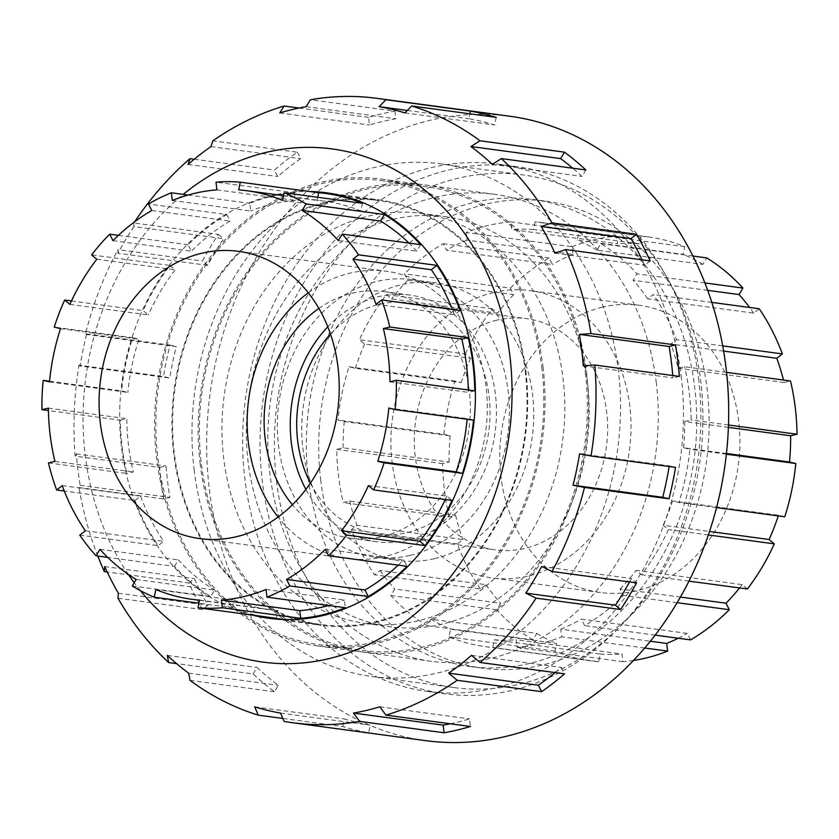 <?xml version="1.0" encoding="UTF-8"?>
<svg xmlns="http://www.w3.org/2000/svg" width="839" height="839" viewBox="0 0 839 839"><rect width="100%" height="100%" fill="white"/><g stroke="black" fill="none" stroke-linecap="round" stroke-linejoin="round"><path stroke-width="0.63" stroke-dasharray="4.2 3.15" d="M784.769 516.782L778.466 515.251L672.542 500.988L678.845 502.519A213.914 176.494 -82.3 0 0 689.889 449.264L683.586 447.743L726.459 453.511M716.579 507.595L678.845 502.519M726.385 454.182L689.889 449.264M747.381 588.999L742.169 584.657L636.245 570.394L641.457 574.736A213.914 176.494 -82.3 0 0 668.4 529.587L663.188 525.245L709.553 531.486M688.997 581.133L641.457 574.736M708.389 534.967L668.4 529.587M690.57 639.895L687.246 633.393L581.322 619.13L584.657 625.632A213.914 176.494 -82.3 0 0 623.387 595.459L620.063 588.957L680.439 597.085M655.196 635.133L584.657 625.632M677.167 602.696L623.387 595.459M633.56 660.461A213.914 176.494 97.7 0 1 622.999 661.709L622.056 654.042L516.142 639.779L517.076 647.446A213.914 176.494 -82.3 0 0 561.721 636.843L560.777 629.177L650.393 641.237M622.999 661.709L517.076 647.446M644.761 648.023L561.721 636.843M598.689 661.719A213.914 176.494 97.7 0 1 591.306 660.912A213.914 176.494 97.7 0 1 554.946 651.137L556.54 643.461L450.616 629.198L449.022 636.874A213.914 176.494 -82.3 0 0 485.382 646.649A213.914 176.494 -82.3 0 0 492.766 647.456L494.36 639.779L600.284 654.042L598.689 661.719L492.766 647.456M554.946 651.137L449.022 636.874M532.964 639.926A213.914 176.494 97.7 0 1 496.772 609.775L500.652 603.272L394.739 589.009L390.848 595.512A213.914 176.494 -82.3 0 0 427.041 625.663L430.921 619.161L536.845 633.424L532.964 639.926L427.041 625.663M496.772 609.775L390.848 595.512M480.453 589.062A213.914 176.494 97.7 0 1 457.339 543.924L462.918 539.571L356.995 525.319L351.415 529.661A213.914 176.494 -82.3 0 0 374.54 574.799L380.119 570.457L486.043 584.71L480.453 589.062L374.54 574.799M457.339 543.924L351.415 529.661M449.18 516.855A213.914 176.494 97.7 0 1 442.635 463.61L449.064 462.079L343.151 447.816L336.722 449.347A213.914 176.494 -82.3 0 0 343.256 502.592L349.685 501.072L455.608 515.324L449.18 516.855L343.256 502.592M442.635 463.61L336.722 449.347M443.873 434.308A213.914 176.494 97.7 0 1 454.916 381.053L461.219 382.584L355.296 368.321L348.993 366.8A213.914 176.494 -82.3 0 0 337.96 420.045L344.263 421.577L450.176 435.84L443.873 434.308L337.96 420.045M454.916 381.053L348.993 366.8M465.362 353.985A213.914 176.494 97.7 0 1 492.304 308.836L497.517 313.178L391.603 298.925L386.391 294.573A213.914 176.494 -82.3 0 0 359.449 339.722L364.661 344.074L470.585 358.326L465.362 353.985L359.449 339.722M492.304 308.836L386.391 294.573M510.374 288.113A213.914 176.494 97.7 0 1 549.115 257.94L552.44 264.442L446.526 250.19L443.191 243.688A213.914 176.494 -82.3 0 0 404.45 273.86L407.785 280.362L513.709 294.615L510.374 288.113L404.45 273.86M549.115 257.94L443.191 243.688M572.051 246.729A213.914 176.494 97.7 0 1 616.686 236.126L617.63 243.792L511.706 229.54L510.762 221.863A213.914 176.494 -82.3 0 0 466.127 232.466L467.071 240.132L572.995 254.395L572.051 246.729L466.127 232.466M616.686 236.126L510.762 221.863M640.996 236.116A213.914 176.494 97.7 0 1 648.39 236.923A213.914 176.494 97.7 0 1 684.739 246.697L683.145 254.374L577.232 240.111L578.816 232.434A213.914 176.494 -82.3 0 0 542.466 222.66A213.914 176.494 -82.3 0 0 535.072 221.853L533.489 229.529L639.412 243.792L640.996 236.116L535.072 221.853M684.739 246.697L578.816 232.434M707.686 290.346L633.109 280.31L636.99 273.797A213.914 176.494 -82.3 0 0 600.808 243.646L596.928 250.148L702.851 264.411L706.732 257.909M704.886 282.942L636.99 273.797M692.92 256.042L600.808 243.646M723.617 351.101L670.854 344L676.433 339.648A213.914 176.494 -82.3 0 0 653.308 294.51L647.729 298.862L753.653 313.125L759.232 308.773M722.694 345.878L676.433 339.648M711.808 302.386L653.308 294.51M726.553 372.369L684.593 366.716L678.164 368.248A206.132 170.076 -82.3 0 0 670.854 344M678.164 368.248L784.077 382.5A206.132 170.076 -82.3 0 0 783.469 380.025M647.729 298.862A206.132 170.076 -82.3 0 0 633.109 280.31M753.653 313.125A206.132 170.076 -82.3 0 0 749.615 307.483M596.928 250.148A206.132 170.076 -82.3 0 0 577.232 240.111M702.851 264.411A206.132 170.076 -82.3 0 0 683.145 254.374M533.489 229.529A206.132 170.076 -82.3 0 0 511.706 229.54M639.412 243.792A206.132 170.076 -82.3 0 0 617.63 243.792M467.071 240.132A206.132 170.076 -82.3 0 0 446.526 250.19M572.995 254.395A206.132 170.076 -82.3 0 0 552.44 264.442M407.785 280.362A206.132 170.076 -82.3 0 0 391.603 298.925M513.709 294.615A206.132 170.076 -82.3 0 0 497.517 313.178M364.661 344.074A206.132 170.076 -82.3 0 0 355.296 368.321M470.585 358.326A206.132 170.076 -82.3 0 0 461.219 382.584M344.263 421.577A206.132 170.076 -82.3 0 0 343.151 447.816M450.176 435.84A206.132 170.076 -82.3 0 0 449.064 462.079M349.685 501.072A206.132 170.076 -82.3 0 0 356.995 525.319M455.608 515.324A206.132 170.076 -82.3 0 0 462.918 539.571M380.119 570.457A206.132 170.076 -82.3 0 0 394.739 589.009M486.043 584.71A206.132 170.076 -82.3 0 0 500.652 603.272M430.921 619.161A206.132 170.076 -82.3 0 0 450.616 629.198M536.845 633.424A206.132 170.076 -82.3 0 0 556.54 643.461M494.36 639.779A206.132 170.076 -82.3 0 0 516.142 639.779M600.284 654.042A206.132 170.076 -82.3 0 0 622.056 654.042M560.777 629.177A206.132 170.076 -82.3 0 0 581.322 619.13M678.237 638.227A206.132 170.076 -82.3 0 0 687.246 633.393M620.063 588.957A206.132 170.076 -82.3 0 0 636.245 570.394M739.568 587.95A206.132 170.076 -82.3 0 0 742.169 584.657M663.188 525.245A206.132 170.076 -82.3 0 0 672.542 500.988M778.256 515.901A206.132 170.076 -82.3 0 0 778.466 515.251M728.399 427.376L684.697 421.493L691.126 419.961A213.914 176.494 -82.3 0 0 684.593 366.716M683.586 447.743A206.132 170.076 -82.3 0 0 684.697 421.493M728.483 424.995L691.126 419.961M784.077 382.5L790.516 380.979M496.95 320.152A116.673 96.275 -82.3 0 0 414.288 439.258A116.673 96.275 -82.3 0 0 495.398 549.891A116.673 96.275 -82.3 0 0 606.377 447.103A116.673 96.275 -82.3 0 0 526.525 318.621A116.673 96.275 -82.3 0 0 496.95 320.152M493.563 292.528A144.916 119.578 -82.3 0 0 390.89 440.465A144.916 119.578 -82.3 0 0 491.623 577.882A144.916 119.578 -82.3 0 0 629.47 450.207A144.916 119.578 -82.3 0 0 530.3 290.63A144.916 119.578 -82.3 0 0 493.563 292.528M602.444 307.189A144.916 119.578 -82.3 0 0 499.771 455.126A144.916 119.578 -82.3 0 0 600.504 592.544A144.916 119.578 -82.3 0 0 738.351 464.869A144.916 119.578 -82.3 0 0 639.182 305.291A144.916 119.578 -82.3 0 0 602.444 307.189M442.604 624.059A206.908 170.726 97.7 0 1 390.156 626.764A206.908 170.726 97.7 0 1 248.564 398.934A206.908 170.726 97.7 0 1 445.362 216.651A206.908 170.726 97.7 0 1 589.188 412.851A206.908 170.726 97.7 0 1 442.604 624.059M434.571 558.638A140.008 115.53 -82.3 0 0 533.761 415.714A140.008 115.53 -82.3 0 0 436.437 282.953A140.008 115.53 -82.3 0 0 303.267 406.296A140.008 115.53 -82.3 0 0 399.081 560.473A140.008 115.53 -82.3 0 0 434.571 558.638M330.482 334.048A116.673 96.275 97.7 0 1 379.354 304.316A116.673 96.275 97.7 0 1 408.939 302.795A116.673 96.275 97.7 0 1 490.039 413.428A116.673 96.275 97.7 0 1 407.376 532.534A116.673 96.275 97.7 0 1 377.802 534.065A116.673 96.275 97.7 0 1 310.399 483.17M410.177 555.355A140.008 115.53 -82.3 0 0 509.367 412.431A140.008 115.53 -82.3 0 0 412.054 279.67A140.008 115.53 -82.3 0 0 278.873 403.014A140.008 115.53 -82.3 0 0 374.687 557.19A140.008 115.53 -82.3 0 0 410.177 555.355M418.21 620.776A206.908 170.726 97.7 0 1 365.762 623.482A206.908 170.726 97.7 0 1 224.17 395.651A206.908 170.726 97.7 0 1 420.979 213.368A206.908 170.726 97.7 0 1 564.794 409.568A206.908 170.726 97.7 0 1 418.21 620.776M200.206 464.303A235.623 194.417 97.7 0 1 465.446 195.927A235.623 194.417 97.7 0 1 514.454 595.04A235.623 194.417 97.7 0 1 200.206 464.303M194.228 470.522A258.632 213.4 97.7 0 1 440.758 163.846A258.632 213.4 97.7 0 1 617.745 448.634A258.632 213.4 97.7 0 1 371.74 676.475A258.632 213.4 97.7 0 1 194.228 470.522M276.608 481.617A258.632 213.4 97.7 0 1 523.148 174.942A258.632 213.4 97.7 0 1 700.125 459.73A258.632 213.4 97.7 0 1 454.13 687.571A258.632 213.4 97.7 0 1 276.608 481.617M308.353 478.87A235.623 194.417 97.7 0 1 532.954 199.472A235.623 194.417 97.7 0 1 694.189 458.923A235.623 194.417 97.7 0 1 470.081 666.502A235.623 194.417 97.7 0 1 308.353 478.87M320.76 480.537A235.623 194.417 97.7 0 1 545.36 201.14A235.623 194.417 97.7 0 1 706.595 460.601A235.623 194.417 97.7 0 1 482.488 668.169A235.623 194.417 97.7 0 1 320.76 480.537M85.347 530.772L163.752 541.323L158.162 545.665A213.914 176.494 97.7 0 1 135.048 500.526L64.278 491.004M135.048 500.526L140.627 496.185A206.132 170.076 -82.3 0 0 163.752 541.323M62.233 485.634L140.627 496.185M79.768 535.114L158.162 545.665M136.149 579.476L214.553 590.037L210.673 596.539A213.914 176.494 97.7 0 1 174.481 566.377L107.738 557.4M174.481 566.377L178.361 559.875A206.132 170.076 -82.3 0 0 214.553 590.037M99.967 549.325L178.361 559.875M132.268 585.979L210.673 596.539M261.674 616.34A213.914 176.494 97.7 0 1 232.655 607.74L198.948 603.21M232.655 607.74L234.249 600.074A206.132 170.076 -82.3 0 0 270.053 609.817A206.132 170.076 -82.3 0 0 277.992 610.656L276.398 618.322M155.855 589.513L234.249 600.074M199.588 600.095L277.992 610.656M266.005 589.492L344.409 600.042L345.343 607.719M328.626 605.464A206.132 170.076 -82.3 0 0 344.409 600.042M325.291 549.272L403.685 559.823L407.02 566.325M398.242 565.14A206.132 170.076 -82.3 0 0 403.685 559.823M368.415 485.561L446.82 496.111L452.032 500.453M445.236 499.541A206.132 170.076 -82.3 0 0 446.82 496.111M388.824 408.058L467.218 418.609L473.521 420.129M467.155 419.28A206.132 170.076 -82.3 0 0 467.218 418.609M474.759 390.838L468.33 392.358A206.132 170.076 -82.3 0 0 468.288 389.967M389.936 381.808L468.33 392.358M460.055 310.524L454.476 314.866A206.132 170.076 -82.3 0 0 452.431 309.497M376.082 304.316L454.476 314.866M420.622 244.673L416.742 251.176A206.132 170.076 -82.3 0 0 408.971 243.1M338.348 240.625L416.742 251.176M362.448 203.311L360.854 210.977A206.132 170.076 -82.3 0 0 325.05 201.234A206.132 170.076 -82.3 0 0 317.111 200.395L317.761 197.291M282.46 200.427L360.854 210.977M238.716 189.845L317.111 200.395M172.299 200.458L250.693 211.008L249.76 203.332A213.914 176.494 97.7 0 1 294.395 192.729L216.001 182.178M294.395 192.729L295.338 200.406A206.132 170.076 -82.3 0 0 250.693 211.008M216.944 189.855L295.338 200.406M188.083 195.036L249.76 203.332M113.013 240.678L191.418 251.228L188.083 244.726A213.914 176.494 97.7 0 1 226.824 214.553L148.43 204.003M226.824 214.553L230.148 221.056A206.132 170.076 -82.3 0 0 191.418 251.228M151.754 210.505L230.148 221.056M118.467 235.35L188.083 244.726M69.889 304.389L148.283 314.94L143.07 310.598A213.914 176.494 97.7 0 1 170.013 265.449L91.619 254.888M170.013 265.449L175.225 269.791A206.132 170.076 -82.3 0 0 148.283 314.94M96.831 259.241L175.225 269.791M71.472 300.96L143.07 310.598M49.491 381.892L127.885 392.442L121.582 390.922A213.914 176.494 97.7 0 1 132.625 337.666L54.231 327.116M132.625 337.666L138.928 339.187A206.132 170.076 -82.3 0 0 127.885 392.442M60.534 328.636L138.928 339.187M49.553 381.221L121.582 390.922M525.183 370.911A213.914 176.494 97.7 0 1 321.274 624.562A213.914 176.494 97.7 0 1 174.89 389.013A213.914 176.494 97.7 0 1 378.358 200.563A213.914 176.494 97.7 0 1 525.183 370.911M48.484 462.908L126.888 473.469A213.914 176.494 97.7 0 1 120.344 420.213L48.421 410.533M120.344 420.213L126.773 418.692A206.132 170.076 -82.3 0 0 133.317 471.938L126.888 473.469M48.379 408.132L126.773 418.692M54.923 461.387L133.317 471.938M541.753 366.968A234.133 193.19 97.7 0 1 318.579 644.604A234.133 193.19 97.7 0 1 158.361 386.789A234.133 193.19 97.7 0 1 381.053 180.521A234.133 193.19 97.7 0 1 541.753 366.968M585.307 372.831A234.133 193.19 97.7 0 1 362.133 650.466A234.133 193.19 97.7 0 1 201.905 392.652A234.133 193.19 97.7 0 1 424.607 186.384A234.133 193.19 97.7 0 1 585.307 372.831M327.787 326.811A124.455 102.694 97.7 0 1 409.977 295.087A124.455 102.694 97.7 0 1 495.398 394.194A124.455 102.694 97.7 0 1 376.763 541.774A124.455 102.694 97.7 0 1 305.899 489.441M318.862 308.427A124.455 102.694 97.7 0 1 383.843 291.563A124.455 102.694 97.7 0 1 469.263 390.67A124.455 102.694 97.7 0 1 350.629 538.25A124.455 102.694 97.7 0 1 292.423 504.805M308.291 292.801A144.916 119.578 97.7 0 1 386.569 271.28A144.916 119.578 97.7 0 1 486.043 386.685A144.916 119.578 97.7 0 1 347.902 558.533A144.916 119.578 97.7 0 1 278.097 517.086M188.838 582.958L194.375 578.648A307.252 253.514 -82.3 0 0 208.041 605.307L202.493 609.617A315.034 259.933 97.7 0 1 188.838 582.958L107.193 571.967M104.697 566.566L194.375 578.648M118.351 593.236L208.041 605.307M118.005 598.249L202.493 609.617M253.147 673.927L256.996 667.466A307.252 253.514 -82.3 0 0 278.37 685.274L274.521 691.735A315.034 259.933 97.7 0 1 253.147 673.927L176.568 663.618M167.318 655.395L256.996 667.466M188.691 673.203L278.37 685.274M190.023 680.356L274.521 691.735M342.784 726.532L344.357 718.908A307.252 253.514 -82.3 0 0 370.198 725.158L368.615 732.772A315.034 259.933 97.7 0 1 342.784 726.532L282.848 718.457M254.678 706.837L344.357 718.908M280.509 713.087L370.198 725.158M284.127 721.404L368.615 732.772M450.291 723.784A307.252 253.514 -82.3 0 0 469.525 718.876L470.459 726.501M379.847 706.805L469.525 718.876M555.082 672.574A307.252 253.514 -82.3 0 0 561.239 667.393L564.542 673.853M471.56 655.322L561.239 667.393M629.544 581.909A307.252 253.514 -82.3 0 0 631.379 578.543L636.549 582.853M541.69 566.472L631.379 578.543M669.144 466.505A307.252 253.514 -82.3 0 0 669.249 465.844L675.51 467.365M579.571 453.773L669.249 465.844M679.359 376.407L672.972 377.917A307.252 253.514 -82.3 0 0 672.773 375.515M583.283 365.846L672.972 377.917M650.162 260.929L644.625 265.239A307.252 253.514 -82.3 0 0 642.118 259.849M554.936 253.168L644.625 265.239M585.853 169.96L582.004 176.421A307.252 253.514 -82.3 0 0 572.754 168.199M492.315 164.35L582.004 176.421M496.216 117.366L494.643 124.98A307.252 253.514 -82.3 0 0 468.802 118.729L469.819 113.81M404.954 112.908L494.643 124.98M407.355 110.454L468.802 118.729M394.907 111.126L395.84 118.75A307.252 253.514 -82.3 0 0 369.475 125.011L368.541 117.397A315.034 259.933 97.7 0 1 394.907 111.126L310.409 99.757M306.151 106.668L395.84 118.75M279.786 112.94L369.475 125.011M299.02 108.032L368.541 117.397M297.331 152.216L300.645 158.676A307.252 253.514 -82.3 0 0 277.761 176.494L274.458 170.034A315.034 259.933 97.7 0 1 297.331 152.216L212.844 140.837M210.956 146.594L300.645 158.676M188.072 164.423L277.761 176.494M194.228 159.242L274.458 170.034M133.873 222.996L133.852 226.603L223.541 238.685A307.252 253.514 -82.3 0 0 207.621 265.344L202.451 261.034A315.034 259.933 97.7 0 1 218.36 234.364L133.873 222.996A315.034 259.933 97.7 0 1 134.691 221.748M218.36 234.364L223.541 238.685M133.852 226.603A307.252 253.514 -82.3 0 0 117.942 253.273L207.621 265.344M117.942 253.273L117.953 249.655L202.451 261.034M85.515 333.702L86.585 334.509L176.274 346.591A307.252 253.514 -82.3 0 0 169.751 378.043L163.49 376.533A315.034 259.933 97.7 0 1 170.013 345.07L85.515 333.702A315.034 259.933 97.7 0 1 117.953 249.655M170.013 345.07L176.274 346.591M86.585 334.509A307.252 253.514 -82.3 0 0 80.062 365.972L169.751 378.043M80.062 365.972L79.002 365.154L163.49 376.533M140.365 590.625A258.894 213.62 97.7 0 1 134.23 582.717M128.357 574.411A258.894 213.62 97.7 0 1 183.248 194.386M159.641 467.48L166.028 465.97A307.252 253.514 -82.3 0 0 169.887 497.422L163.511 498.932A315.034 259.933 97.7 0 1 159.641 467.48L75.153 456.112A315.034 259.933 97.7 0 1 79.002 365.154M75.153 456.112L76.349 453.889A307.252 253.514 -82.3 0 0 80.208 485.341L79.013 487.564L163.511 498.932M97.796 556.058A315.034 259.933 97.7 0 1 79.013 487.564M76.349 453.889L166.028 465.97M80.208 485.341L169.887 497.422M252.392 615.092A214.69 177.144 97.7 0 1 121.991 381.892A214.69 177.144 97.7 0 1 309.423 191.481M425.646 740.648A315.034 259.933 97.7 0 1 210.065 393.753A315.034 259.933 97.7 0 1 509.713 116.222M698.562 378.347A266.026 219.503 97.7 0 1 444.985 693.801A266.026 219.503 97.7 0 1 262.932 400.864A266.026 219.503 97.7 0 1 515.964 166.51A266.026 219.503 97.7 0 1 698.562 378.347M681.142 376.008A266.026 219.503 97.7 0 1 427.554 691.451A266.026 219.503 97.7 0 1 245.512 398.525A266.026 219.503 97.7 0 1 498.544 164.161A266.026 219.503 97.7 0 1 681.142 376.008M656.213 381.923A235.623 194.417 97.7 0 1 431.613 661.321A235.623 194.417 97.7 0 1 270.378 401.871A235.623 194.417 97.7 0 1 494.486 194.291A235.623 194.417 97.7 0 1 656.213 381.923M542.98 366.685A235.623 194.417 97.7 0 1 318.38 646.072A235.623 194.417 97.7 0 1 157.145 386.622A235.623 194.417 97.7 0 1 381.252 179.053A235.623 194.417 97.7 0 1 542.98 366.685M525.812 370.754A214.69 177.144 97.7 0 1 321.169 625.328A214.69 177.144 97.7 0 1 174.26 388.929A214.69 177.144 97.7 0 1 378.462 199.797A214.69 177.144 97.7 0 1 525.812 370.754M591.306 660.912L485.382 646.649M648.39 236.923L542.466 222.66M639.182 305.291L530.3 290.63M600.504 592.544L491.623 577.882M377.802 534.065L495.398 549.891M408.939 302.795L526.525 318.621M374.687 557.19L399.081 560.473M412.054 279.67L436.437 282.953M365.762 623.482L390.156 626.764M420.979 213.368L445.362 216.651M371.74 676.475L454.13 687.571M440.758 163.846L523.148 174.942M470.081 666.502L482.488 668.169M532.954 199.472L545.36 201.14M199.546 600.325L270.053 609.817M283.456 195.634L325.05 201.234M283.939 619.528L321.274 624.562M341.022 195.539L378.358 200.563M318.579 644.604L362.133 650.466M381.053 180.521L424.607 186.384M350.629 538.25L376.763 541.774M383.843 291.563L409.977 295.087M199.818 538.596L347.902 558.533M238.496 251.343L386.569 271.28M427.554 691.451L444.985 693.801M498.544 164.161L515.964 166.51M318.38 646.072L431.613 661.321M381.252 179.053L494.486 194.291M268.91 618.291L321.169 625.328M326.193 192.76L378.462 199.797"/><path stroke-width="1.26" d="M726.459 453.511L789.509 461.995L795.812 463.527A213.914 176.494 97.7 0 1 784.769 516.782L716.579 507.595M795.812 463.527L726.385 454.182M709.553 531.486L769.111 539.498L774.324 543.85A213.914 176.494 97.7 0 1 747.381 588.999L688.997 581.133M774.324 543.85L708.389 534.967M680.439 597.085L725.987 603.21L729.311 609.722A213.914 176.494 97.7 0 1 690.57 639.895L655.196 635.133M729.311 609.722L677.167 602.696M650.393 641.237L666.701 643.44L667.645 651.106L644.761 648.023M667.645 651.106A213.914 176.494 97.7 0 1 633.56 660.461M692.92 256.042L706.732 257.909A213.914 176.494 97.7 0 1 742.914 288.06L739.033 294.562L707.686 290.346M742.914 288.06L704.886 282.942M711.808 302.386L759.232 308.773A213.914 176.494 97.7 0 1 782.357 353.911L776.767 358.263L723.617 351.101M782.357 353.911L722.694 345.878M783.469 380.025A206.132 170.076 -82.3 0 0 776.767 358.263M749.615 307.483A206.132 170.076 -82.3 0 0 739.033 294.562M666.701 643.44A206.132 170.076 -82.3 0 0 678.237 638.227M725.987 603.21A206.132 170.076 -82.3 0 0 739.568 587.95M769.111 539.498A206.132 170.076 -82.3 0 0 778.256 515.901M789.509 461.995A206.132 170.076 -82.3 0 0 790.621 435.756L728.399 427.376M726.553 372.369L790.516 380.979A213.914 176.494 97.7 0 1 797.05 434.224L790.621 435.756M797.05 434.224L728.483 424.995M310.399 483.17A116.673 96.275 97.7 0 1 330.482 334.048M64.278 491.004L56.643 489.976L62.233 485.634A206.132 170.076 -82.3 0 0 85.347 530.772L79.768 535.114A213.914 176.494 97.7 0 0 96.086 555.827L99.967 549.325A206.132 170.076 -82.3 0 0 136.149 579.476L132.268 585.979A213.914 176.494 97.7 0 0 154.261 597.19L155.855 589.513A206.132 170.076 -82.3 0 0 191.649 599.256A206.132 170.076 -82.3 0 0 199.588 600.095L198.004 607.772L276.398 618.322A213.914 176.494 97.7 0 1 269.015 617.525A213.914 176.494 97.7 0 1 261.674 616.34M107.738 557.4L96.086 555.827M198.948 603.21L154.261 597.19M221.37 600.095A206.132 170.076 -82.3 0 0 266.005 589.492L266.949 597.158L345.343 607.719A213.914 176.494 97.7 0 1 300.708 618.322L222.314 607.761L221.37 600.095L299.764 610.645A206.132 170.076 -82.3 0 0 328.626 605.464M300.708 618.322L299.764 610.645M286.56 579.445A206.132 170.076 -82.3 0 0 325.291 549.272L328.626 555.775L407.02 566.325A213.914 176.494 97.7 0 1 368.279 596.498L289.885 585.947L286.56 579.445L364.955 589.995A206.132 170.076 -82.3 0 0 398.242 565.14M368.279 596.498L364.955 589.995M341.483 530.709A206.132 170.076 -82.3 0 0 368.415 485.561L373.638 489.903L452.032 500.453A213.914 176.494 97.7 0 1 425.09 545.602L346.696 535.051L341.483 530.709L419.878 541.26A206.132 170.076 -82.3 0 0 445.236 499.541M425.09 545.602L419.878 541.26M377.781 461.303A206.132 170.076 -82.3 0 0 388.824 408.058L395.127 409.579L473.521 420.129A213.914 176.494 97.7 0 1 462.478 473.385L384.084 462.834L377.781 461.303L456.175 471.864A206.132 170.076 -82.3 0 0 467.155 419.28M462.478 473.385L456.175 471.864M396.365 380.277L389.936 381.808A206.132 170.076 -82.3 0 0 383.392 328.563L389.82 327.032L468.214 337.582A213.914 176.494 97.7 0 1 472.913 363.874A213.914 176.494 97.7 0 1 474.759 390.838L396.365 380.277A213.914 176.494 97.7 0 1 395.127 409.579M383.392 328.563L461.786 339.113L468.214 337.582M468.288 389.967A206.132 170.076 -82.3 0 0 461.786 339.113M381.661 299.963L376.082 304.316A206.132 170.076 -82.3 0 0 352.957 259.178L358.547 254.825L436.941 265.386A213.914 176.494 97.7 0 1 460.055 310.524L381.661 299.963A213.914 176.494 97.7 0 1 389.82 327.032M352.957 259.178L431.361 269.728L436.941 265.386M452.431 309.497A206.132 170.076 -82.3 0 0 431.361 269.728M342.228 234.112L338.348 240.625A206.132 170.076 -82.3 0 0 302.155 210.463L306.036 203.961L384.44 214.511A213.914 176.494 97.7 0 1 420.622 244.673L342.228 234.112A213.914 176.494 97.7 0 1 358.547 254.825M302.155 210.463L380.549 221.024L384.44 214.511M408.971 243.1A206.132 170.076 -82.3 0 0 380.549 221.024M284.054 192.75L282.46 200.427A206.132 170.076 -82.3 0 0 246.656 190.684A206.132 170.076 -82.3 0 0 238.716 189.845L240.311 182.168L318.705 192.729A213.914 176.494 97.7 0 1 326.088 193.526A213.914 176.494 97.7 0 1 362.448 203.311L284.054 192.75A213.914 176.494 97.7 0 1 306.036 203.961M317.761 197.291L318.705 192.729M240.311 182.168A213.914 176.494 97.7 0 0 216.001 182.178L216.944 189.855A206.132 170.076 -82.3 0 0 172.299 200.458L171.355 192.781L188.083 195.036M171.355 192.781A213.914 176.494 97.7 0 0 148.43 204.003L151.754 210.505A206.132 170.076 -82.3 0 0 113.013 240.678L109.689 234.175L118.467 235.35M109.689 234.175A213.914 176.494 97.7 0 0 91.619 254.888L96.831 259.241A206.132 170.076 -82.3 0 0 69.889 304.389L64.676 300.047L71.472 300.96M64.676 300.047A213.914 176.494 97.7 0 0 54.231 327.116L60.534 328.636A206.132 170.076 -82.3 0 0 49.491 381.892L43.188 380.361L49.553 381.221M384.084 462.834A213.914 176.494 97.7 0 1 373.638 489.903M346.696 535.051A213.914 176.494 97.7 0 1 328.626 555.775M289.885 585.947A213.914 176.494 97.7 0 1 266.949 597.158M222.314 607.761A213.914 176.494 97.7 0 1 198.004 607.772M56.643 489.976A213.914 176.494 97.7 0 1 48.484 462.908L54.923 461.387A206.132 170.076 -82.3 0 1 48.379 408.132L41.95 409.663A213.914 176.494 97.7 0 1 43.188 380.361M48.421 410.533L41.95 409.663M305.899 489.441A124.455 102.694 97.7 0 1 327.787 326.811M292.423 504.805A124.455 102.694 97.7 0 1 318.862 308.427M278.097 517.086A144.916 119.578 97.7 0 1 308.291 292.801M337.96 366.748A144.916 119.578 97.7 0 1 199.818 538.596A144.916 119.578 97.7 0 1 100.649 379.018A144.916 119.578 97.7 0 1 238.496 251.343A144.916 119.578 97.7 0 1 337.96 366.748M107.193 571.967L104.34 571.59L104.697 566.566A307.252 253.514 -82.3 0 0 118.351 593.236L118.005 598.249A315.034 259.933 97.7 0 0 168.649 662.548L167.318 655.395A307.252 253.514 -82.3 0 0 188.691 673.203L190.023 680.356A315.034 259.933 97.7 0 0 258.286 715.153L254.678 706.837A307.252 253.514 -82.3 0 0 280.509 713.087L284.127 721.404A315.034 259.933 97.7 0 0 292.979 722.778L425.646 740.648A315.034 259.933 97.7 0 0 725.945 367.083A315.034 259.933 97.7 0 0 509.713 116.222L377.036 98.352A315.034 259.933 97.7 0 1 385.888 99.736L470.385 111.115A315.034 259.933 97.7 0 1 496.216 117.366L411.729 105.987L404.954 112.908A307.252 253.514 -82.3 0 0 379.123 106.658L407.355 110.454M176.568 663.618L168.649 662.548M282.848 718.457L258.286 715.153M353.481 713.066A307.252 253.514 -82.3 0 0 379.847 706.805L385.971 715.122L470.459 726.501A315.034 259.933 97.7 0 1 444.093 732.762L359.606 721.383L353.481 713.066L443.16 725.137A307.252 253.514 -82.3 0 0 450.291 723.784M444.093 732.762L443.16 725.137M448.676 673.14A307.252 253.514 -82.3 0 0 471.56 655.322L480.055 662.474L564.542 673.853A315.034 259.933 97.7 0 1 541.669 691.672L457.171 680.293L448.676 673.14L538.355 685.211A307.252 253.514 -82.3 0 0 555.082 672.574M541.669 691.672L538.355 685.211M525.78 593.131A307.252 253.514 -82.3 0 0 541.69 566.472L552.062 571.474L636.549 582.853A315.034 259.933 97.7 0 1 620.64 609.523L536.142 598.144L525.78 593.131L615.459 605.213A307.252 253.514 -82.3 0 0 629.544 581.909M620.64 609.523L615.459 605.213M573.047 485.225A307.252 253.514 -82.3 0 0 579.571 453.773L591.013 455.986L675.51 467.365A315.034 259.933 97.7 0 1 668.987 498.817L584.5 487.438L573.047 485.225L662.726 497.307A307.252 253.514 -82.3 0 0 669.144 466.505M668.987 498.817L662.726 497.307M594.861 365.028L583.283 365.846A307.252 253.514 -82.3 0 0 581.7 350.041A307.252 253.514 -82.3 0 0 579.424 334.394L669.113 346.476L675.489 344.955A315.034 259.933 97.7 0 1 677.765 360.602A315.034 259.933 97.7 0 1 679.359 376.407L594.861 365.028A315.034 259.933 97.7 0 1 591.013 455.986M672.773 375.515A307.252 253.514 -82.3 0 0 669.113 346.476M579.424 334.394L591.002 333.576L675.489 344.955M565.675 249.55L554.936 253.168A307.252 253.514 -82.3 0 0 541.281 226.509L630.959 238.58L636.507 234.27A315.034 259.933 97.7 0 1 650.162 260.929L565.675 249.55A315.034 259.933 97.7 0 1 591.002 333.576M642.118 259.849A307.252 253.514 -82.3 0 0 630.959 238.58M541.281 226.509L552.01 222.891L636.507 234.27M501.365 158.592L492.315 164.35A307.252 253.514 -82.3 0 0 470.941 146.542L560.63 158.613L564.479 152.153A315.034 259.933 97.7 0 1 585.853 169.96L501.365 158.592A315.034 259.933 97.7 0 1 552.01 222.891M572.754 168.199A307.252 253.514 -82.3 0 0 560.63 158.613M470.941 146.542L479.992 140.774L564.479 152.153M379.123 106.658L385.888 99.736M469.819 113.81L470.385 111.115M377.036 98.352A315.034 259.933 97.7 0 0 310.409 99.757L306.151 106.668A307.252 253.514 -82.3 0 0 279.786 112.94L284.043 106.018L299.02 108.032M284.043 106.018A315.034 259.933 97.7 0 0 212.844 140.837L210.956 146.594A307.252 253.514 -82.3 0 0 188.072 164.423L189.96 158.665L194.228 159.242M359.606 721.383A315.034 259.933 97.7 0 1 292.979 722.778M457.171 680.293A315.034 259.933 97.7 0 1 385.971 715.122M536.142 598.144A315.034 259.933 97.7 0 1 480.055 662.474M584.5 487.438A315.034 259.933 97.7 0 1 552.062 571.474M183.248 194.386A258.894 213.62 97.7 0 1 509.797 355.107A258.894 213.62 97.7 0 1 390.261 632.333A258.894 213.62 97.7 0 1 140.365 590.625M134.23 582.717A258.894 213.62 97.7 0 1 128.357 574.411M411.729 105.987A315.034 259.933 97.7 0 1 479.992 140.774M134.691 221.748A315.034 259.933 97.7 0 1 189.96 158.665M104.34 571.59A315.034 259.933 97.7 0 1 97.796 556.058M309.423 191.481A214.69 177.144 97.7 0 1 326.193 192.76A214.69 177.144 97.7 0 1 473.553 363.717A214.69 177.144 97.7 0 1 268.91 618.291A214.69 177.144 97.7 0 1 252.392 615.092M191.649 599.256L199.546 600.325M246.656 190.684L283.456 195.634M269.015 617.525L283.939 619.528M326.088 193.526L341.022 195.539"/></g></svg>
